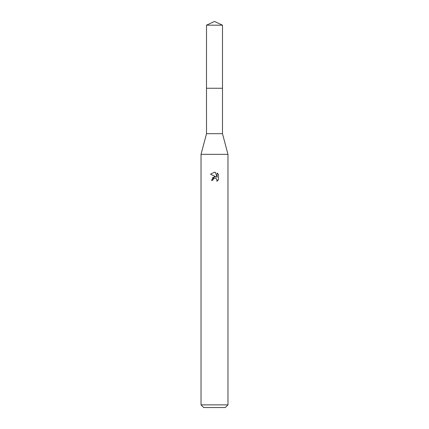 <?xml version="1.0" encoding="UTF-8"?>
<svg xmlns="http://www.w3.org/2000/svg" width="429" height="429" viewBox="0 0 429 429"><rect width="100%" height="100%" fill="white"/><g stroke="black" fill="none" stroke-linecap="round" stroke-linejoin="round"><path stroke-width="0.64" d="M206.51 25.177L222.49 25.177L214.5 21.45L206.51 25.177L206.499 88.256L222.495 88.256L222.49 133.687L227.971 154.338L227.971 404.858L201.029 404.858L203.727 407.55L225.273 407.55L227.971 404.858M222.49 25.177L222.501 88.256L206.499 88.256L206.51 133.687L222.49 133.687M206.51 133.687L201.029 154.338L227.971 154.338M212.816 180.33L213.047 179.354L212.816 180.33L211.4 180.33L214.5 176.791L216.216 176.995L210.5 174.179L214.5 172.206L215.369 172.302L217.117 177.327L217.117 173.021L218.5 174.426L218.5 179.735L216.892 181.274L216.956 179.494L215.792 178.33L214.5 178.217L215.149 178.169M217.112 173.021L218.5 174.426M216.747 179.102L217.122 180.314L216.892 181.279L218.5 179.735M216.216 176.995L215.503 176.807M214.511 176.786L212.162 178.11M214.168 178.319L213.047 179.354M215.369 172.302L214.586 172.206M214.5 172.206L210.5 174.179M201.029 154.338L201.029 404.858"/></g></svg>
